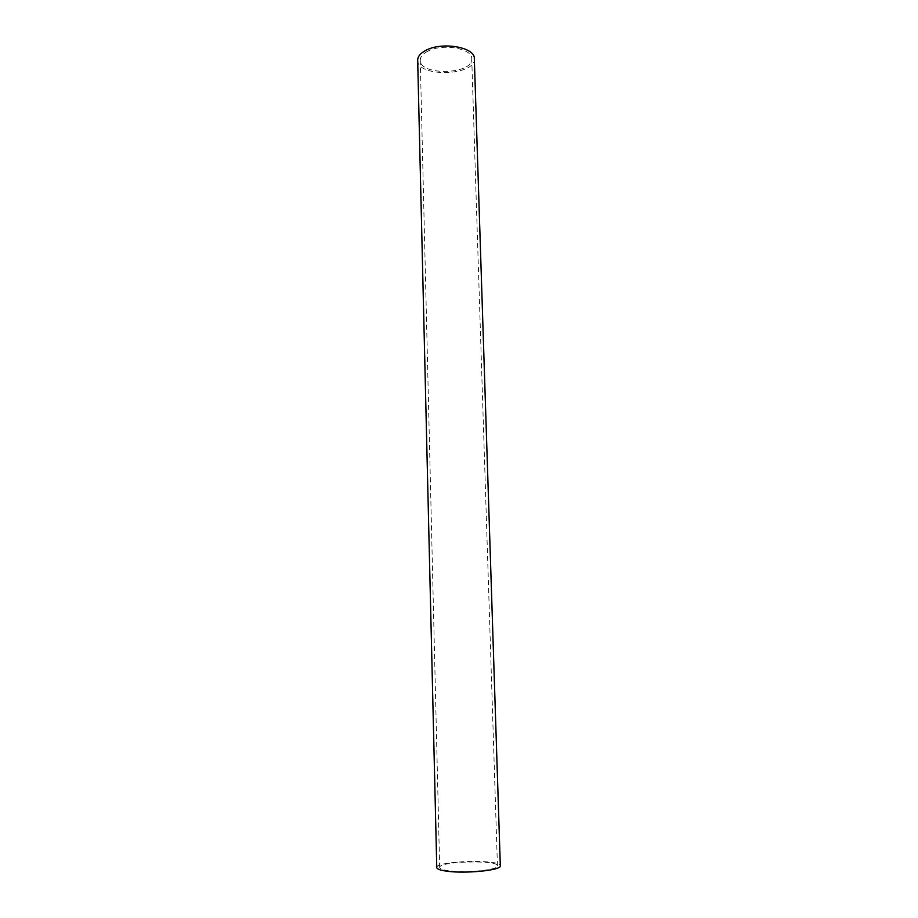 <?xml version="1.0" encoding="UTF-8"?>
<svg xmlns="http://www.w3.org/2000/svg" width="918" height="918" viewBox="0 0 918 918"><rect width="100%" height="100%" fill="white"/><g stroke="black" fill="none" stroke-linecap="round" stroke-linejoin="round"><path stroke-width="0.69" stroke-dasharray="4.59 3.44" d="M427.708 51.236C422.762 53.829 420.272 56.813 420.26 60.198C419.641 76.091 473.24 74.587 471.737 58.763C472.586 48.402 442.476 43.089 427.708 51.236M417.679 60.209C417.024 77.697 475.949 76.056 474.319 58.626M448.351 870.7C442.694 869.885 439.802 868.818 439.665 867.487C438.414 861.279 498.325 859.604 497.43 865.869C498.899 869.908 465.277 873.293 448.351 870.7M436.773 867.59C435.442 860.751 501.262 858.915 500.321 865.812M497.43 865.869L471.737 58.763M439.665 867.487L420.26 60.198"/><path stroke-width="1.38" d="M425.849 50.375C420.421 53.221 417.701 56.503 417.679 60.209L436.773 867.59C436.922 869.048 440.101 870.218 446.297 871.113C464.91 873.982 501.962 870.253 500.321 865.812L474.319 58.626C475.26 47.243 442.097 41.379 425.849 50.375"/></g></svg>
